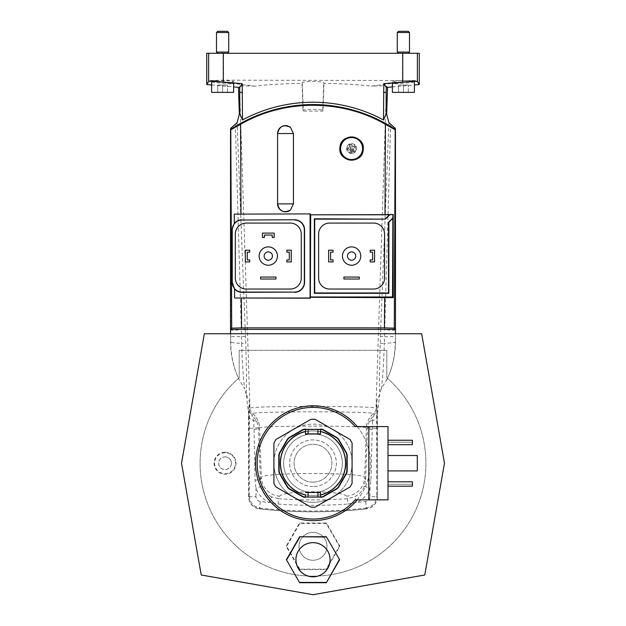 <?xml version="1.0" encoding="UTF-8"?>
<svg xmlns="http://www.w3.org/2000/svg" width="626" height="626" viewBox="0 0 626 626"><rect width="100%" height="100%" fill="white"/><g stroke="black" fill="none" stroke-linecap="round" stroke-linejoin="round"><path stroke-width="0.47" stroke-dasharray="3.13 2.35" d="M230.548 329.393L230.501 129.958M395.452 329.393L395.499 129.958M386.649 380.131C392.252 368.589 395.123 355.873 395.272 341.984A19.547 1.51 -0.1 0 1 384.333 343.33C383.691 363.495 382.713 378.62 381.375 388.715L387.486 378.362C392.776 366.75 395.429 354.559 395.452 341.796L395.452 333.744M395.452 341.796L395.272 128.33M230.548 329.346L230.728 341.984C230.845 355.803 233.717 368.518 239.351 380.131L244.625 388.715C243.287 378.613 242.301 363.487 241.667 343.33A19.547 1.51 0.1 0 1 230.728 341.984L230.548 333.744M227.496 53.288L217.723 53.288L227.496 53.288L217.723 53.288L227.496 53.288L228.717 52.068L216.502 52.068L216.502 32.521L228.717 32.521L216.502 32.521L228.717 32.521L228.717 52.068L216.502 52.068L228.717 52.068M408.277 53.288L398.504 53.288L408.277 53.288L398.504 53.288L408.277 53.288L409.498 52.068L397.283 52.068L397.283 32.521L409.498 32.521L397.283 32.521L409.498 32.521L409.498 52.068L397.283 52.068L409.498 52.068M206.729 84.557L208.826 80.535L223.482 80.159L417.174 80.535L417.174 53.288L419.271 53.288M417.174 53.288L402.518 53.288L402.518 80.159M223.482 80.159L223.482 53.288L402.518 53.288M223.482 53.288L206.729 53.288M230.548 341.796C230.579 354.535 233.232 366.726 238.514 378.37L239.351 380.131M239.195 377.775A112.915 112.915 0 0 0 238.514 378.37L238.514 378.362A112.915 112.915 0 0 0 231.448 541.318A112.915 112.915 0 0 0 394.552 541.318A112.915 112.915 0 0 0 386.805 377.775L386.805 350.31L239.195 350.31L239.195 377.775L239.195 350.31L386.805 350.31L386.805 377.775A112.915 112.915 0 0 1 394.763 541.099A112.915 112.915 0 0 1 231.237 541.099A112.915 112.915 0 0 1 239.195 377.775M412.683 80.566L410.852 80.817C404.38 80.167 391.986 80.699 392.4 81.615L397.909 82.562L371.335 86.153C359.167 84.62 343.377 83.688 323.963 83.368L323.705 82.554C323.822 81.224 302.178 81.224 302.295 82.554L302.037 83.368C282.623 83.688 266.832 84.62 254.665 86.153L211.611 80.785L215.148 80.817C221.62 80.167 234.014 80.699 233.6 81.615L228.091 82.562M323.963 83.368L323.024 111.084L302.976 111.084L302.037 83.368M302.976 111.084L303.266 110.301C303.156 109.237 322.844 109.237 322.734 110.301L323.024 111.084M381.375 388.715L379.779 393.167L377.118 416.509C376.836 418.395 375.303 419.733 372.493 420.539L374.207 414.49L369.191 421.431L367.493 427.793L365.615 479.892L364.324 486.214C362.391 491.034 359.074 494.595 354.371 496.895L347.508 498.687A476.699 476.699 0 0 1 278.492 498.687L279.509 496.175C281.817 493.585 292.984 492.099 313 491.715C333.032 492.106 344.198 493.593 346.491 496.175L347.508 498.687L347.899 504.047L356.953 502.428C363.119 499.399 367.478 494.728 370.021 488.405L370.944 480.103L372.493 420.539M387.541 87.335L386.461 86.31C385.796 85.825 380.749 85.77 371.335 86.153M388.91 122.665L380.718 328.713L384.669 329.519L384.497 336.678L380.467 336.444L380.24 343.596C379.622 363.878 379.246 386.962 379.779 393.167M379.747 394.161L376.641 401.399L376.641 496.003L377.478 496.754L377.478 412.409L376.641 401.399M417.174 80.535L419.271 84.557M414.389 81.771C414.905 82.288 399.044 83.907 393.973 83.853L392.4 83.696M392.4 86.912L414.389 84.987M211.611 81.771C211.095 82.288 226.956 83.907 232.027 83.853L233.6 83.696M211.611 84.987L233.6 86.912M215.148 80.817L213.317 80.566M380.24 343.596A7.332 0.454 -178.3 0 1 384.333 343.33L384.497 336.678L395.264 336.678M395.264 329.745C394.959 330.481 391.43 330.403 384.7 329.519L390.632 124.136M397.909 82.562L414.389 80.785L410.852 80.817M254.665 86.153C245.251 85.77 240.204 85.825 239.539 86.31L238.459 87.335M288.077 106.678C304.69 103.893 321.31 103.893 337.923 106.678M235.368 124.136L241.3 329.519C234.57 330.403 231.049 330.481 230.736 329.745M245.282 328.713L241.331 329.519L241.667 343.33A7.332 0.454 178.3 0 1 245.76 343.596L237.09 122.665M271.629 496.895C266.958 494.634 263.64 491.066 261.676 486.214L260.385 479.892L258.507 427.793L256.809 421.431L251.793 414.49L253.53 420.539L254.046 428.395L255.056 480.103L255.979 488.405C258.554 494.775 262.912 499.446 269.047 502.428L278.1 504.047L278.492 498.687L271.629 496.895L269.047 502.428A481.198 481.198 0 0 1 260.33 501.543L259.391 508.891A488.601 488.601 0 0 0 366.601 508.891L365.748 508.14A487.764 487.764 0 0 1 260.252 508.14L259.399 508.891C252.701 507.6 249.078 503.554 248.522 496.77L248.522 412.409L249.359 401.399L246.253 394.161L248.882 416.493L248.663 496.692C249.218 503.484 252.841 507.529 259.524 508.828A488.523 488.523 0 0 0 366.476 508.828L366.609 508.891C373.299 507.608 376.922 503.562 377.478 496.77L377.118 416.493M246.253 394.161L244.625 388.715M377.118 416.509L376.844 409.099L376.015 408.238C377.275 405.812 248.757 405.812 249.985 408.238L249.156 409.099L248.882 416.493M260.33 501.543C257.654 501.035 256.198 499.415 255.979 496.692L248.522 496.77L249.359 496.003L249.359 401.399M254.078 429.256L258.593 429.045L259.649 427.949C259.141 425.523 366.922 425.531 366.351 427.949L366.374 427.973A19.547 19.523 -44 0 1 373.401 413.653L373.378 413.63C374.379 411.204 251.668 411.204 252.622 413.63L251.793 414.49A7.332 7.324 44.1 0 1 249.156 409.099M346.491 496.175A19.547 19.39 166 0 0 364.645 477.513C365.944 472.168 260.126 472.145 261.355 477.513A19.547 19.39 -166 0 0 279.509 496.175M365.67 501.543L366.476 508.828C373.159 507.529 376.782 503.484 377.337 496.692L370.021 496.692C369.802 499.407 368.354 501.027 365.67 501.543A481.198 481.198 0 0 1 356.953 502.428L354.371 496.895M365.748 508.14C372.454 506.857 376.085 502.811 376.641 496.003M249.359 496.003C249.915 502.811 253.546 506.857 260.252 508.14M248.882 416.509C249.164 418.395 250.697 419.733 253.507 420.539M255.056 480.103L260.385 479.892L261.355 477.513L259.626 427.973A19.547 19.523 -136 0 0 252.599 413.653M369.191 421.431L372.47 420.539M367.493 427.793L377.337 428.395M364.324 486.214L370.021 488.405L370.021 496.692M261.676 486.214L255.979 488.405L255.979 496.692M258.507 427.793L248.663 428.395M256.809 421.431L253.53 420.539M398.504 85.05L408.277 85.05L398.504 85.05L408.277 85.05L398.504 85.05L398.504 92.374L403.394 92.374L403.394 85.05L403.394 92.374L408.277 92.374L398.504 92.374L398.504 85.05L398.504 92.374L403.394 92.374L403.394 85.05L403.394 92.374L408.277 92.374L408.277 85.05L408.277 92.374L398.504 92.374L398.504 85.05M392.4 81.615L392.4 92.374L414.389 92.374L392.4 92.374L414.389 92.374L414.389 80.785M409.498 32.521L408.277 31.3L398.504 31.3L408.277 31.3L398.504 31.3L397.283 32.521M217.723 85.05L227.496 85.05L217.723 85.05L227.496 85.05L217.723 85.05L217.723 92.374L222.606 92.374L222.606 85.05L222.606 92.374L227.496 92.374L217.723 92.374L217.723 85.05L217.723 92.374L222.606 92.374L222.606 85.05L222.606 92.374L227.496 92.374L227.496 85.05L227.496 92.374L217.723 92.374L217.723 85.05M211.611 80.785L211.611 92.374L233.6 92.374L211.611 92.374L233.6 92.374L233.6 81.615M228.717 32.521L227.496 31.3L217.723 31.3L227.496 31.3L217.723 31.3L216.502 32.521M227.496 92.374L227.496 85.05L227.496 92.374M408.277 92.374L408.277 85.05L408.277 92.374M313 405.812A57.412 57.412 0 0 0 263.28 491.926A57.412 57.412 0 0 0 362.72 491.926A57.412 57.412 0 0 0 313 405.812M357.196 426.58A57.412 57.412 0 0 1 357.196 499.869M313 495.518A32.294 32.294 0 0 1 280.706 463.224A32.294 32.294 0 0 1 313 430.931A32.294 32.294 0 0 1 345.294 463.224A32.294 32.294 0 0 1 313 495.518M313 430.931A32.294 32.294 0 0 1 340.967 479.375A32.294 32.294 0 0 1 285.033 479.375A32.294 32.294 0 0 1 313 430.931M444.476 463.224L421.642 333.744L204.358 333.744L181.524 463.224L201.228 574.989L313 594.7L424.772 574.989L444.476 463.224M231.385 463.224A6.338 6.338 0 0 1 221.886 468.71A6.338 6.338 0 0 1 221.886 457.731A6.338 6.338 0 0 1 231.385 463.224M225.055 456.847A6.377 6.377 0 0 1 231.432 463.224A6.377 6.377 0 0 1 225.055 469.602A6.377 6.377 0 0 1 218.67 463.224A6.377 6.377 0 0 1 225.055 456.847M225.055 452.762A10.462 10.462 0 0 0 215.993 468.451A10.462 10.462 0 0 0 234.116 468.451A10.462 10.462 0 0 0 225.055 452.762M299.815 569.128L286.622 546.287L299.815 523.446L326.185 523.446L339.378 546.287L326.185 569.128L299.815 569.128L299.564 569.55L286.129 546.287L299.564 523.015L326.436 523.015L339.871 546.287L326.436 569.55L299.564 569.55M313 560.262A13.983 13.983 0 0 0 325.105 539.299A13.983 13.983 0 0 0 300.895 539.299A13.983 13.983 0 0 0 313 560.262A13.983 13.983 0 0 1 300.895 539.299A13.983 13.983 0 0 1 325.105 539.299A13.983 13.983 0 0 1 313 560.262M286.622 546.287L286.129 546.287M299.815 523.446L299.564 523.015M326.185 523.446L326.436 523.015M339.378 546.287L339.871 546.287M326.185 569.128L326.436 569.55M225.055 452.23A10.994 10.994 0 0 1 234.578 468.717A10.994 10.994 0 0 1 215.532 468.717A10.994 10.994 0 0 1 225.055 452.23M273.914 463.224A39.086 39.086 0 0 0 332.547 497.075A39.086 39.086 0 0 0 332.547 429.373A39.086 39.086 0 0 0 273.914 463.224L273.914 483.366A43.977 43.977 0 0 0 276.011 487.005L310.903 507.146A43.977 43.977 0 0 0 315.097 507.146L349.989 487.005A43.977 43.977 0 0 0 352.086 483.366L352.086 443.075A43.977 43.977 0 0 0 349.989 439.444L315.097 419.303A43.977 43.977 0 0 0 310.903 419.303L276.011 439.444A43.977 43.977 0 0 0 273.914 443.075L273.914 483.366A43.977 43.977 0 0 0 276.011 487.005A43.977 43.977 0 0 1 273.914 483.366L273.914 463.224A39.086 39.086 0 0 0 293.453 497.075L310.903 507.146A43.977 43.977 0 0 0 315.097 507.146A43.977 43.977 0 0 1 310.903 507.146L293.453 497.075A39.086 39.086 0 0 0 332.547 497.075L349.989 487.005A43.977 43.977 0 0 0 352.086 483.366A43.977 43.977 0 0 1 349.989 487.005L332.547 497.075A39.086 39.086 0 0 0 352.086 463.224L352.086 443.075A43.977 43.977 0 0 0 349.989 439.444A43.977 43.977 0 0 1 352.086 443.075L352.086 463.224A39.086 39.086 0 0 0 332.547 429.373L315.097 419.303A43.977 43.977 0 0 0 310.903 419.303A43.977 43.977 0 0 1 315.097 419.303L332.547 429.373A39.086 39.086 0 0 0 293.453 429.373L276.011 439.444A43.977 43.977 0 0 0 273.914 443.075A43.977 43.977 0 0 1 276.011 439.444L293.453 429.373A39.086 39.086 0 0 0 273.914 463.224M388.003 442.214L388.003 444.656L388.003 440.258L388.003 444.656L388.003 442.214L412.432 442.214L388.003 442.214M388.003 426.58L388.003 499.869L355.114 499.869A55.824 55.824 0 0 1 274.446 503.594A55.824 55.824 0 0 1 274.446 422.847A55.824 55.824 0 0 1 355.114 426.58L388.003 426.58M388.003 470.916L388.003 455.525L388.003 470.916L417.315 470.916L417.315 455.525L388.003 455.525M388.003 484.234L388.003 481.793L388.003 486.191L388.003 481.793L388.003 484.234L412.432 484.234L388.003 484.234M368.824 426.58L368.824 499.869M313 486.551A23.334 23.334 0 0 1 292.796 451.557A23.334 23.334 0 0 1 333.204 451.557A23.334 23.334 0 0 1 313 486.551A23.334 23.334 0 0 0 336.334 463.224A23.334 23.334 0 0 0 313 439.89A23.334 23.334 0 0 0 289.666 463.224A23.334 23.334 0 0 0 313 486.551M388.003 440.258L412.432 440.258L412.432 444.656L388.003 444.656L412.432 444.656L412.432 442.214L412.432 444.656L388.003 444.656M388.003 486.191L412.432 486.191L412.432 481.793L388.003 481.793L412.432 481.793L412.432 484.234L412.432 481.793L388.003 481.793M313 433.904A29.312 29.312 0 0 0 287.608 477.881A29.312 29.312 0 0 0 338.392 477.881A29.312 29.312 0 0 0 313 433.904A29.312 29.312 0 0 0 287.608 477.881A29.312 29.312 0 0 0 338.392 477.881A29.312 29.312 0 0 0 313 433.904M235.313 234.069A10.994 10.994 0 0 1 246.308 223.075L290.276 223.075A10.994 10.994 0 0 1 301.27 234.069L301.27 278.046A10.994 10.994 0 0 1 290.276 289.04L246.308 289.04A10.994 10.994 0 0 1 235.313 278.046L235.313 234.069M372.611 259.962L370.169 259.962L370.169 261.918L374.567 261.918L374.567 250.197L370.169 250.197L370.169 252.145L372.611 252.145L372.611 259.962M351.601 137.571A10.994 10.994 0 0 0 342.078 154.059A10.994 10.994 0 0 0 361.124 154.059A10.994 10.994 0 0 0 351.601 137.571M318.618 234.069L318.618 278.046A10.994 10.994 0 0 0 329.612 289.04L373.589 289.04A10.994 10.994 0 0 0 384.583 278.046L384.583 234.069A10.994 10.994 0 0 0 373.589 223.075L329.612 223.075A10.994 10.994 0 0 0 318.618 234.069M330.591 259.962L333.032 259.962L333.032 261.918L328.634 261.918L328.634 250.197L333.032 250.197L333.032 252.145L330.591 252.145L330.591 259.962M343.901 279.024L359.293 279.024L359.293 277.068L343.901 277.068L343.901 279.024M351.601 265.221A9.163 9.163 0 0 1 343.666 251.472A9.163 9.163 0 0 1 359.535 251.472A9.163 9.163 0 0 1 351.601 265.221M351.601 260.213A4.155 4.155 0 0 1 348.001 253.976A4.155 4.155 0 0 1 355.192 253.976A4.155 4.155 0 0 1 351.601 260.213M247.286 259.962L249.727 259.962L249.727 261.918L245.329 261.918L245.329 250.197L249.727 250.197L249.727 252.145L247.286 252.145L247.286 259.962M260.596 279.024L275.988 279.024L275.988 277.068L260.596 277.068L260.596 279.024M289.306 252.145L286.857 252.145L286.857 250.197L291.254 250.197L291.254 261.918L286.857 261.918L286.857 259.962L289.306 259.962L289.306 252.145M264.383 235.047L264.383 237.489L262.427 237.489L262.427 233.091L274.157 233.091L274.157 237.489L272.2 237.489L272.2 235.047L264.383 235.047M259.133 256.057A9.163 9.163 0 0 1 272.873 248.123A9.163 9.163 0 0 1 272.873 263.992A9.163 9.163 0 0 1 259.133 256.057M268.296 260.213A4.155 4.155 0 0 1 264.696 253.976A4.155 4.155 0 0 1 271.887 253.976A4.155 4.155 0 0 1 268.296 260.213M313 482.153A18.936 18.936 0 0 0 329.393 453.756A18.936 18.936 0 0 0 296.607 453.756A18.936 18.936 0 0 0 313 482.153A18.936 18.936 0 0 0 331.936 463.224A18.936 18.936 0 0 0 313 444.288A18.936 18.936 0 0 0 294.063 463.224A18.936 18.936 0 0 0 313 482.153M351.601 153.542A4.985 4.985 0 0 1 347.289 146.077A4.985 4.985 0 0 1 355.912 146.077A4.985 4.985 0 0 1 351.601 153.542A4.969 4.969 0 0 0 355.904 146.077A4.969 4.969 0 0 0 347.297 146.077A4.969 4.969 0 0 0 351.601 153.534M351.601 147.83A0.736 0.736 0 0 0 350.865 148.565A0.736 0.736 0 0 0 351.601 149.301A0.736 0.736 0 0 0 352.336 148.565A0.736 0.736 0 0 0 351.601 147.83M351.601 150.029A1.463 1.463 0 0 0 352.868 147.83A1.463 1.463 0 0 0 350.333 147.83A1.463 1.463 0 0 0 351.601 150.029M351.601 150.764A2.199 2.199 0 0 0 353.502 147.462A2.199 2.199 0 0 0 349.699 147.462A2.199 2.199 0 0 0 351.601 150.764M351.601 151.492A2.934 2.934 0 0 0 354.136 147.102A2.934 2.934 0 0 0 349.058 147.102A2.934 2.934 0 0 0 351.601 151.492M351.601 152.228A3.662 3.662 0 0 0 354.77 146.734A3.662 3.662 0 0 0 348.424 146.734A3.662 3.662 0 0 0 351.601 152.228M351.601 152.963A4.398 4.398 0 0 1 347.79 146.367A4.398 4.398 0 0 1 355.411 146.367A4.398 4.398 0 0 1 351.601 152.963M230.728 128.33L230.728 329.346M322.734 110.301L323.705 82.554M302.295 82.554L303.266 110.301M386.461 86.31L376.015 408.238A7.332 7.324 135.9 0 1 373.378 413.63A19.547 19.516 -58.5 0 0 366.351 427.949M380.718 328.713L380.467 336.444M208.826 53.288L208.826 80.535M245.533 336.444L230.736 336.678M246.221 393.167C246.754 386.962 246.378 363.933 245.76 343.596M239.539 86.31L249.985 408.238A7.332 7.324 44.1 0 0 252.622 413.63A19.547 19.516 -121.5 0 1 259.649 427.949M370.944 480.103L365.615 479.892L364.645 477.513L366.374 427.973L367.407 429.045L371.922 429.256M373.401 413.653L374.207 414.49A7.332 7.324 135.9 0 0 376.844 409.099M278.1 504.047A482.067 482.067 0 0 0 347.899 504.047M217.723 53.288L216.502 52.068M398.504 53.288L397.283 52.068"/><path stroke-width="0.94" d="M230.548 129.512C247.2 118.502 265.314 111.092 284.908 107.265C265.338 111.123 247.223 118.674 230.548 129.926L230.728 128.33L237.09 122.665L239.335 114.143L238.459 87.335L239.688 87.444L242.207 83.681L223.286 82.022C214.608 81.31 209.726 81.13 208.638 81.49L206.729 84.557L211.611 84.987M395.452 129.512C378.8 118.502 360.686 111.092 341.092 107.265C360.811 111.17 378.933 118.729 395.452 129.926L395.272 128.33L388.91 122.665L386.665 114.143L387.541 87.335L386.312 87.444L383.793 83.681L383.503 119.965A148.949 148.949 0 0 0 242.497 119.965L239.844 113.869L239.688 87.444M395.452 333.744L395.452 329.386L230.501 329.393L231.714 328.173L241.542 327.868L384.458 327.868L394.286 328.173L395.452 329.393M230.548 333.744L230.548 329.386M206.729 84.557L206.729 53.288L223.286 53.288L223.286 82.022M402.714 53.288L419.271 53.288L419.271 84.557L417.362 81.49C416.274 81.13 411.392 81.31 402.714 82.022L402.714 53.288L223.286 53.288M242.207 83.681L242.497 119.965M402.714 82.022L383.793 83.681M392.4 83.696C391.868 83 414.913 80.981 414.389 81.771L414.389 92.374L392.4 92.374L392.4 83.696M387.541 87.335L392.4 86.912M414.389 84.987L419.271 84.557M233.6 83.696C234.132 83 211.087 80.981 211.611 81.771L211.611 92.374L233.6 92.374L233.6 83.696M233.6 86.912L238.459 87.335M242.497 92.374L239.844 92.374M383.503 92.374L386.156 92.374L386.312 87.444M386.665 114.143A155.569 155.569 0 0 0 386.156 113.869L386.156 92.374M239.335 114.143A155.569 155.569 0 0 1 239.844 113.869M341.092 107.265L337.923 106.678C321.255 103.838 304.635 103.838 288.077 106.678L284.908 107.265M386.156 113.869L383.503 119.965M397.283 32.521L398.504 31.3L408.277 31.3L409.498 32.521L397.283 32.521L397.283 52.068L409.498 52.068L409.498 32.521M408.277 53.288L409.498 52.068M216.502 32.521L217.723 31.3L227.496 31.3L228.717 32.521L216.502 32.521L216.502 52.068L228.717 52.068L228.717 32.521M227.496 53.288L228.717 52.068M299.651 582.72L286.372 559.722L299.651 536.725L326.349 536.725L339.628 559.722L326.349 582.72L299.651 582.72L286.372 559.722M181.524 463.224L201.228 574.989L313 594.7L424.772 574.989L444.476 463.224L421.642 333.744L204.358 333.744L181.524 463.224M357.196 499.869A57.412 57.412 0 0 1 255.588 463.224A57.412 57.412 0 0 1 357.196 426.58M326.349 536.725L339.628 559.722M326.177 537.022L299.651 536.725M286.716 559.722L299.823 537.022M339.284 559.722L326.349 582.72M326.177 582.423L299.823 582.423M313 576.82A17.098 17.098 0 0 1 295.902 559.722A17.098 17.098 0 0 1 313 542.625A17.098 17.098 0 0 1 330.098 559.722A17.098 17.098 0 0 1 313 576.82M313 542.664A17.058 17.058 0 0 1 327.774 568.251A17.058 17.058 0 0 1 298.226 568.251A17.058 17.058 0 0 1 313 542.664M388.003 499.869L388.003 426.58L368.824 426.58L368.824 499.869L388.003 499.869M368.824 499.869L355.114 499.869A55.824 55.824 0 0 1 274.446 503.594A55.824 55.824 0 0 1 274.446 422.847A55.824 55.824 0 0 1 355.114 426.58L368.824 426.58M388.003 440.258L412.432 440.258L412.432 444.656L388.003 444.656M388.003 455.525L417.315 455.525L417.315 470.916L388.003 470.916M388.003 486.191L412.432 486.191L412.432 481.793L388.003 481.793M320.457 431.408L320.457 434.037L305.543 434.037L305.629 429.491L320.489 429.373L320.457 431.408A32.677 32.677 0 0 1 320.457 495.033L320.457 492.412L320.371 496.958L305.511 497.075L305.543 495.033A32.677 32.677 0 0 1 305.543 431.408L305.543 434.037M305.629 496.958L305.543 495.033M305.543 492.412L320.457 492.412M308.07 429.53L308.07 433.904L317.93 433.904L317.93 429.53M308.07 433.904L305.629 433.951M320.371 429.491L320.457 434.037M320.371 433.951L317.93 433.904M320.457 495.033L320.371 496.958M305.629 492.498L320.371 492.498M305.543 431.408L305.629 429.491M320.966 429.021A35.119 35.119 0 0 1 323.196 429.616L323.063 429.937A34.774 34.774 0 0 0 320.927 429.366L305.511 429.373M320.927 429.366L320.489 429.373M305.511 497.075L320.927 497.075A34.774 34.774 0 0 0 323.063 496.504L323.196 496.825A35.119 35.119 0 0 1 320.966 497.427M320.489 497.075L320.927 497.075M289.204 488.577L289.001 488.859A35.119 35.119 0 0 1 287.365 487.224L287.647 487.02A34.774 34.774 0 0 0 289.204 488.577L302.937 496.504A34.774 34.774 0 0 0 305.073 497.075M305.034 497.427A35.119 35.119 0 0 1 302.804 496.825L302.937 496.504M305.034 429.021A35.119 35.119 0 0 0 302.804 429.616L302.937 429.937A34.774 34.774 0 0 1 305.073 429.366M287.647 439.429L287.365 439.217A35.119 35.119 0 0 1 289.001 437.59L289.204 437.871A34.774 34.774 0 0 0 287.647 439.429L279.712 453.161A34.774 34.774 0 0 0 279.141 455.298L278.797 455.251A35.119 35.119 0 0 1 279.399 453.021L279.712 453.161M279.712 473.287L279.399 473.42A35.119 35.119 0 0 1 278.797 471.19L279.141 471.151A34.774 34.774 0 0 0 279.712 473.287L287.647 487.02M279.141 455.298L279.141 471.151M278.797 471.19L278.797 455.251M279.399 453.021L287.365 439.217M302.937 429.937L289.204 437.871M289.001 437.59L302.804 429.616M302.804 496.825L289.001 488.859M287.365 487.224L279.399 473.42M338.353 487.02L338.635 487.224A35.119 35.119 0 0 1 336.999 488.859L336.796 488.577A34.774 34.774 0 0 0 338.353 487.02L346.288 473.287A34.774 34.774 0 0 0 346.859 471.151L347.203 471.19A35.119 35.119 0 0 1 346.601 473.42L346.288 473.287M346.288 453.161L346.601 453.021A35.119 35.119 0 0 1 347.203 455.251L346.859 455.298A34.774 34.774 0 0 0 346.288 453.161L338.353 439.429A34.774 34.774 0 0 0 336.796 437.871L336.999 437.59A35.119 35.119 0 0 1 338.635 439.217L338.353 439.429M336.796 437.871L323.063 429.937M323.196 429.616L336.999 437.59M338.635 439.217L346.601 453.021M346.859 471.151L346.859 455.298M347.203 455.251L347.203 471.19M346.601 473.42L338.635 487.224M323.063 496.504L336.796 488.577M336.999 488.859L323.196 496.825M310.903 419.303L276.011 439.444A43.977 43.977 0 0 0 273.914 443.075L273.914 483.366A43.977 43.977 0 0 0 276.011 487.005L310.903 507.146A43.977 43.977 0 0 0 315.097 507.146L349.989 487.005A43.977 43.977 0 0 0 352.086 483.366L352.086 443.075A43.977 43.977 0 0 0 349.989 439.444L315.097 419.303A43.977 43.977 0 0 0 310.903 419.303M395.452 129.918L395.499 329.393M230.548 129.918L230.501 329.393M310.355 213.912L234.28 214.108L310.355 213.912L310.355 214.82L384.998 214.632L385.436 124.339L395.499 129.958M385.436 124.339C341.898 98.924 284.087 98.971 240.564 124.339L240.994 214.037M230.501 129.958L240.564 124.339M242.027 220.023L294.556 219.765L242.027 220.023A9.773 9.773 0 0 0 232.262 229.797L232.262 282.318A9.773 9.773 0 0 0 242.027 292.092L294.556 292.092L242.027 292.35A10.032 10.032 0 0 1 234.562 289.016L234.601 298.007L310.073 298.007L310.073 214.108M294.556 220.023A9.773 9.773 0 0 1 304.33 229.797L304.33 282.318A9.773 9.773 0 0 1 294.556 292.092M370.169 259.962L372.611 259.962L372.611 252.145L370.169 252.145L370.169 250.197L374.567 250.197L374.567 261.918L370.169 261.918L370.169 259.962M363.205 148.565A11.604 11.604 0 0 0 352.219 136.977A11.604 11.604 0 0 0 340.059 147.329A11.604 11.604 0 0 0 350.983 160.154A11.604 11.604 0 0 0 363.205 148.565M393.198 297.655L392.518 296.974L392.87 217.911L388.503 222.277L388.503 292.96L314.698 292.96L314.698 219.155L385.381 219.155L389.748 214.781L393.183 214.475L393.198 297.655L310.355 297.295L310.073 298.007M392.87 217.911L392.87 214.781M310.355 214.82L389.748 214.781M310.355 297.295L310.676 215.133M234.28 214.108L234.312 223.388A10.032 10.032 0 0 1 242.027 219.765M294.556 219.765A10.032 10.032 0 0 1 304.58 229.797L304.58 282.318A10.032 10.032 0 0 1 294.556 292.35M293.43 203.896L290.472 210.07C283.633 213.349 279.337 211.291 277.584 203.896L277.584 133.541L277.6 203.896L293.43 203.896L293.43 133.541L290.472 127.368C283.633 124.089 279.337 126.147 277.584 133.541L293.43 133.541M339.934 147.313C337.664 162.314 362.29 164.888 363.229 149.817C365.529 134.887 340.888 132.18 339.934 147.313M310.355 298.195L234.601 298.007M384.998 214.632L393.183 214.475M234.562 289.016L232.262 282.318M234.312 223.388L231.894 229.797L231.87 282.318M392.518 296.974L310.676 296.974M392.518 218.591L388.856 222.253L388.856 293.312L314.346 293.312L314.346 218.803L385.381 219.155M389.067 215.133L385.397 218.803M373.589 223.075L329.612 223.075A10.994 10.994 0 0 0 318.618 234.069L318.618 278.046A10.994 10.994 0 0 0 329.612 289.04L373.589 289.04A10.994 10.994 0 0 0 384.583 278.046L384.583 234.069A10.994 10.994 0 0 0 373.589 223.075M351.601 246.894A9.163 9.163 0 0 0 342.438 256.057A9.163 9.163 0 0 0 351.601 265.221A9.163 9.163 0 0 0 360.764 256.057A9.163 9.163 0 0 0 351.601 246.894M330.591 252.145L330.591 259.962L333.032 259.962L333.032 261.918L328.634 261.918L328.634 250.197L333.032 250.197L333.032 252.145L330.591 252.145M359.293 277.068L359.293 279.024L343.901 279.024L343.901 277.068L359.293 277.068M351.601 260.213A4.155 4.155 0 0 1 347.446 256.057A4.155 4.155 0 0 1 351.601 251.902A4.155 4.155 0 0 1 355.756 256.057A4.155 4.155 0 0 1 351.601 260.213M351.601 137.571A10.994 10.994 0 0 0 342.078 154.059A10.994 10.994 0 0 0 361.124 154.059A10.994 10.994 0 0 0 351.601 137.571M268.296 265.221A9.163 9.163 0 0 1 259.133 256.057A9.163 9.163 0 0 1 268.296 246.894A9.163 9.163 0 0 1 277.451 256.057A9.163 9.163 0 0 1 268.296 265.221M301.27 234.069L301.27 278.046A10.994 10.994 0 0 1 290.276 289.04L246.308 289.04A10.994 10.994 0 0 1 235.313 278.046L235.313 234.069A10.994 10.994 0 0 1 246.308 223.075L290.276 223.075A10.994 10.994 0 0 1 301.27 234.069M291.254 261.918L291.254 250.197L286.857 250.197L286.857 252.145L289.306 252.145L289.306 259.962L286.857 259.962L286.857 261.918L291.254 261.918M275.988 277.068L260.596 277.068L260.596 279.024L275.988 279.024L275.988 277.068M247.286 252.145L247.286 259.962L249.727 259.962L249.727 261.918L245.329 261.918L245.329 250.197L249.727 250.197L249.727 252.145L247.286 252.145M272.2 235.047L264.383 235.047L264.383 237.489L262.427 237.489L262.427 233.091L274.157 233.091L274.157 237.489L272.2 237.489L272.2 235.047M268.296 260.213A4.155 4.155 0 0 0 271.887 253.976A4.155 4.155 0 0 0 264.696 253.976A4.155 4.155 0 0 0 268.296 260.213M208.638 81.49L208.638 53.288M417.362 53.288L417.362 81.49M308.07 492.537L308.07 496.911M317.93 496.911L317.93 492.537M241.401 298.078L241.542 327.868M384.458 327.868L384.599 297.483M395.202 130.106L394.286 328.173M231.714 328.173L230.798 130.106M290.472 127.368A7.911 7.911 0 0 0 277.6 133.541M290.472 210.07A7.911 7.911 0 0 1 277.6 203.896M398.504 53.288L397.283 52.068M217.723 53.288L216.502 52.068"/></g></svg>
